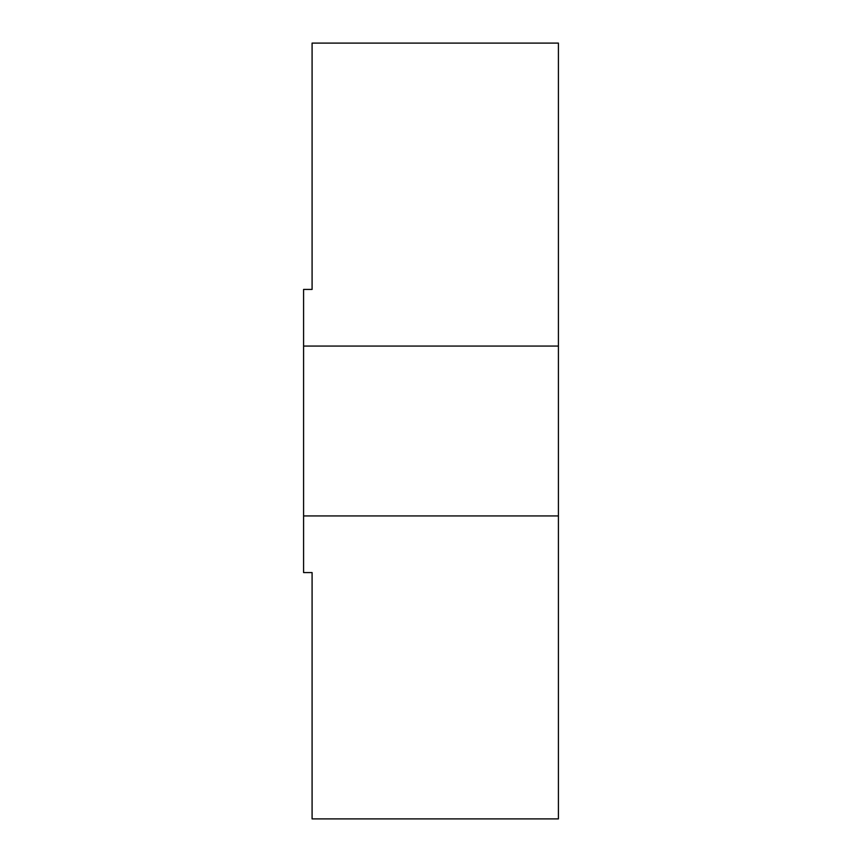 <?xml version="1.0" encoding="UTF-8"?>
<svg xmlns="http://www.w3.org/2000/svg" width="862" height="862" viewBox="0 0 862 862"><rect width="100%" height="100%" fill="white"/><g stroke="black" fill="none" stroke-linecap="round" stroke-linejoin="round"><path stroke-width="1.29" d="M303.586 346.061L558.414 346.061L558.414 43.1L312.087 43.1L312.087 289.427L303.586 289.427L303.586 572.573L312.087 572.573L312.087 818.9L558.414 818.9L558.414 515.939L303.586 515.939M558.414 346.061L558.414 515.939"/></g></svg>

